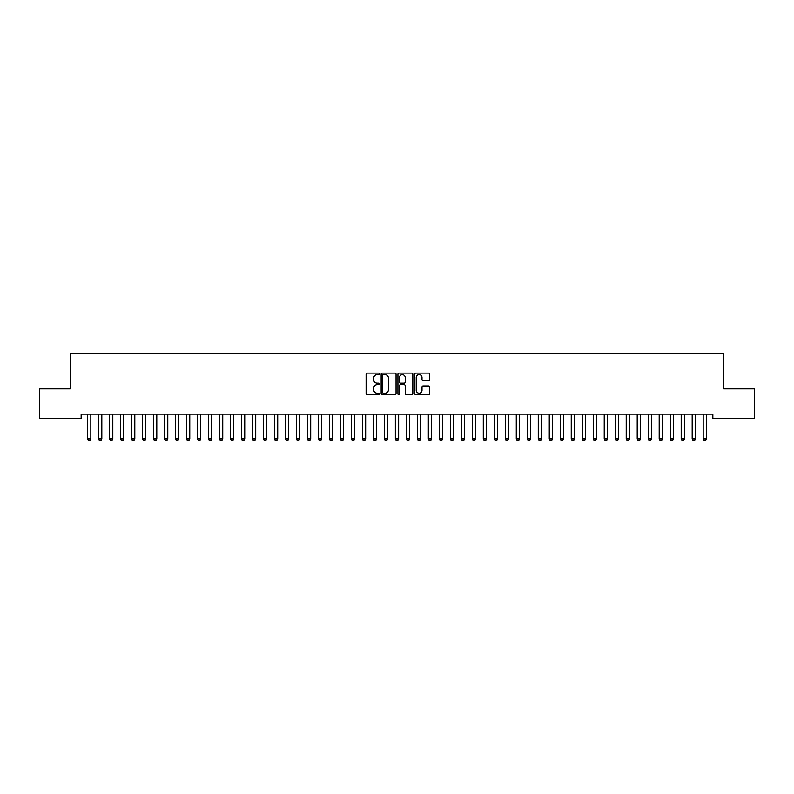 <?xml version="1.0" encoding="UTF-8"?>
<svg xmlns="http://www.w3.org/2000/svg" width="794" height="794" viewBox="0 0 794 794"><rect width="100%" height="100%" fill="white"/><g stroke="black" fill="none" stroke-linecap="round" stroke-linejoin="round"><path stroke-width="1.19" d="M379.413 373.875A0.754 0.754 0 0 0 378.659 373.111L367.185 373.111A1.082 1.082 0 0 0 366.113 374.192L366.113 393.616A1.082 1.082 0 0 0 367.185 394.697L378.659 394.697A0.754 0.754 0 0 0 379.413 393.943A0.754 0.754 0 0 0 378.659 393.189L377.17 393.189A3.454 3.454 0 0 1 373.716 389.735L373.716 388.117A3.454 3.454 0 0 1 377.17 384.663L378.659 384.663A0.754 0.754 0 0 0 379.413 383.909A0.754 0.754 0 0 0 378.659 383.155L377.17 383.155A3.454 3.454 0 0 1 373.716 379.701L373.716 378.083A3.454 3.454 0 0 1 377.17 374.629L378.659 374.629A0.754 0.754 0 0 0 379.413 373.875M428.542 380.723A1.082 1.082 0 0 0 429.614 379.641L429.614 374.192A1.082 1.082 0 0 0 428.542 373.111L415.808 373.111A1.082 1.082 0 0 0 414.726 374.192L414.726 393.616A1.082 1.082 0 0 0 415.808 394.697L428.542 394.697A1.082 1.082 0 0 0 429.614 393.616L429.614 387.035A1.082 1.082 0 0 0 428.542 385.953L423.083 385.953A1.082 1.082 0 0 0 422.011 387.035L422.011 390.301A2.888 2.888 0 0 1 419.123 393.189A2.888 2.888 0 0 1 416.235 390.301L416.235 377.517A2.888 2.888 0 0 1 419.123 374.629A2.888 2.888 0 0 1 422.011 377.517L422.011 379.641A1.082 1.082 0 0 0 423.083 380.723L428.542 380.723M712.853 414.14L81.147 414.14L81.147 418.537L39.7 418.537L39.7 388.852L70.15 388.852L70.15 353.677L723.85 353.677L723.85 388.852L754.3 388.852L754.3 418.537L712.853 418.537L712.853 414.14M396.057 374.192A1.082 1.082 0 0 0 394.975 373.111L382.242 373.111A1.082 1.082 0 0 0 381.16 374.192L381.16 393.616A1.082 1.082 0 0 0 382.242 394.697L394.975 394.697A1.082 1.082 0 0 0 396.057 393.616L396.057 374.192M399.025 373.111L411.758 373.111A1.082 1.082 0 0 1 412.84 374.192L412.84 393.616A1.082 1.082 0 0 1 411.758 394.697L406.31 394.697A1.082 1.082 0 0 1 405.228 393.616L405.228 385.745A1.082 1.082 0 0 0 404.146 384.663L400.533 384.663A1.082 1.082 0 0 0 399.451 385.745L399.451 393.943A0.754 0.754 0 0 1 398.697 394.697A0.754 0.754 0 0 1 397.943 393.943L397.943 374.192A1.082 1.082 0 0 1 399.025 373.111M383.433 374.629A0.754 0.754 0 0 0 382.678 375.383L382.678 392.435A0.754 0.754 0 0 0 383.433 393.189L384.991 393.189A3.454 3.454 0 0 0 388.445 389.735L388.445 378.083A3.454 3.454 0 0 0 384.991 374.629L383.433 374.629M405.228 377.567A2.888 2.888 0 0 0 402.34 374.679A2.888 2.888 0 0 0 399.451 377.567L399.451 382.073A1.082 1.082 0 0 0 400.533 383.155L404.146 383.155A1.082 1.082 0 0 0 405.228 382.073L405.228 377.567M87.4 414.14L87.469 414.379A1.102 1.102 -179.3 0 1 87.519 414.706L87.519 438.893L90.824 438.893L90.824 414.706A1.102 1.102 -179.3 0 1 90.873 414.379L90.953 414.14M90.824 438.893L90 440.323L88.352 440.323L87.519 438.893M98.387 414.14L98.466 414.379A1.102 1.102 -179.3 0 1 98.516 414.706L98.516 438.893L101.811 438.893L101.811 414.706A1.102 1.102 -179.3 0 1 101.87 414.379L101.94 414.14M101.811 438.893L100.987 440.323L99.339 440.323L98.516 438.893M109.383 414.14L109.463 414.379A1.102 1.102 -179.3 0 1 109.512 414.706L109.512 438.893L112.808 438.893L112.808 414.706A1.102 1.102 -179.3 0 1 112.857 414.379L112.937 414.14M112.808 438.893L111.984 440.323L110.336 440.323L109.512 438.893M120.38 414.14L120.45 414.379A1.102 1.102 -179.3 0 1 120.509 414.706L120.509 438.893L123.804 438.893L123.804 414.706A1.102 1.102 -179.3 0 1 123.854 414.379L123.933 414.14M123.804 438.893L122.981 440.323L121.333 440.323L120.509 438.893M131.367 414.14L131.447 414.379A1.102 1.102 -179.3 0 1 131.496 414.706L131.496 438.893L134.801 438.893L134.801 414.706A1.102 1.102 -179.3 0 1 134.851 414.379L134.92 414.14M134.801 438.893L133.968 440.323L132.32 440.323L131.496 438.893M142.364 414.14L142.444 414.379A1.102 1.102 -179.3 0 1 142.493 414.706L142.493 438.893L145.788 438.893L145.788 414.706A1.102 1.102 -179.3 0 1 145.838 414.379L145.917 414.14M145.788 438.893L144.965 440.323L143.317 440.323L142.493 438.893M153.361 414.14L153.431 414.379A1.102 1.102 -179.3 0 1 153.49 414.706L153.49 438.893L156.785 438.893L156.785 414.706A1.102 1.102 -179.3 0 1 156.835 414.379L156.914 414.14M156.785 438.893L155.961 440.323L154.314 440.323L153.49 438.893M164.348 414.14L164.427 414.379A1.102 1.102 -179.3 0 1 164.477 414.706L164.477 438.893L167.782 438.893L167.782 414.706A1.102 1.102 -179.3 0 1 167.832 414.379L167.901 414.14M167.782 438.893L166.958 440.323L165.301 440.323L164.477 438.893M175.345 414.14L175.424 414.379A1.102 1.102 -179.3 0 1 175.474 414.706L175.474 438.893L178.769 438.893L178.769 414.706A1.102 1.102 -179.3 0 1 178.829 414.379L178.898 414.14M178.769 438.893L177.945 440.323L176.298 440.323L175.474 438.893M186.342 414.14L186.411 414.379A1.102 1.102 -179.3 0 1 186.471 414.706L186.471 438.893L189.766 438.893L189.766 414.706A1.102 1.102 -179.3 0 1 189.816 414.379L189.895 414.14M189.766 438.893L188.942 440.323L187.295 440.323L186.471 438.893M197.339 414.14L197.408 414.379A1.102 1.102 -179.3 0 1 197.458 414.706L197.458 438.893L200.763 438.893L200.763 414.706A1.102 1.102 -179.3 0 1 200.813 414.379L200.892 414.14M200.763 438.893L199.939 440.323L198.282 440.323L197.458 438.893M208.326 414.14L208.405 414.379A1.102 1.102 -179.3 0 1 208.455 414.706L208.455 438.893L211.75 438.893L211.75 414.706A1.102 1.102 -179.3 0 1 211.809 414.379L211.879 414.14M211.75 438.893L210.926 440.323L209.279 440.323L208.455 438.893M219.323 414.14L219.402 414.379A1.102 1.102 -179.3 0 1 219.452 414.706L219.452 438.893L222.747 438.893L222.747 414.706A1.102 1.102 -179.3 0 1 222.796 414.379L222.876 414.14M222.747 438.893L221.923 440.323L220.275 440.323L219.452 438.893M230.32 414.14L230.389 414.379A1.102 1.102 -179.3 0 1 230.439 414.706L230.439 438.893L233.744 438.893L233.744 414.706A1.102 1.102 -179.3 0 1 233.793 414.379L233.873 414.14M233.744 438.893L232.92 440.323L231.272 440.323L230.439 438.893M241.307 414.14L241.386 414.379A1.102 1.102 -179.3 0 1 241.436 414.706L241.436 438.893L244.731 438.893L244.731 414.706A1.102 1.102 -179.3 0 1 244.79 414.379L244.86 414.14M244.731 438.893L243.907 440.323L242.259 440.323L241.436 438.893M252.303 414.14L252.383 414.379A1.102 1.102 -179.3 0 1 252.432 414.706L252.432 438.893L255.728 438.893L255.728 414.706A1.102 1.102 -179.3 0 1 255.777 414.379L255.857 414.14M255.728 438.893L254.904 440.323L253.256 440.323L252.432 438.893M263.3 414.14L263.37 414.379A1.102 1.102 -179.3 0 1 263.429 414.706L263.429 438.893L266.724 438.893L266.724 414.706A1.102 1.102 -179.3 0 1 266.774 414.379L266.853 414.14M266.724 438.893L265.901 440.323L264.253 440.323L263.429 438.893M274.287 414.14L274.367 414.379A1.102 1.102 -179.3 0 1 274.416 414.706L274.416 438.893L277.721 438.893L277.721 414.706A1.102 1.102 -179.3 0 1 277.771 414.379L277.84 414.14M277.721 438.893L276.888 440.323L275.24 440.323L274.416 438.893M285.284 414.14L285.364 414.379A1.102 1.102 -179.3 0 1 285.413 414.706L285.413 438.893L288.708 438.893L288.708 414.706A1.102 1.102 -179.3 0 1 288.758 414.379L288.837 414.14M288.708 438.893L287.885 440.323L286.237 440.323L285.413 438.893M296.281 414.14L296.351 414.379A1.102 1.102 -179.3 0 1 296.41 414.706L296.41 438.893L299.705 438.893L299.705 414.706A1.102 1.102 -179.3 0 1 299.755 414.379L299.834 414.14M299.705 438.893L298.881 440.323L297.234 440.323L296.41 438.893M307.268 414.14L307.347 414.379A1.102 1.102 -179.3 0 1 307.397 414.706L307.397 438.893L310.702 438.893L310.702 414.706A1.102 1.102 -179.3 0 1 310.752 414.379L310.821 414.14M310.702 438.893L309.878 440.323L308.221 440.323L307.397 438.893M318.265 414.14L318.344 414.379A1.102 1.102 -179.3 0 1 318.394 414.706L318.394 438.893L321.689 438.893L321.689 414.706A1.102 1.102 -179.3 0 1 321.749 414.379L321.818 414.14M321.689 438.893L320.865 440.323L319.218 440.323L318.394 438.893M329.262 414.14L329.331 414.379A1.102 1.102 -179.3 0 1 329.391 414.706L329.391 438.893L332.686 438.893L332.686 414.706A1.102 1.102 -179.3 0 1 332.736 414.379L332.815 414.14M332.686 438.893L331.862 440.323L330.215 440.323L329.391 438.893M340.259 414.14L340.328 414.379A1.102 1.102 -179.3 0 1 340.378 414.706L340.378 438.893L343.683 438.893L343.683 414.706A1.102 1.102 -179.3 0 1 343.733 414.379L343.812 414.14M343.683 438.893L342.859 440.323L341.202 440.323L340.378 438.893M351.246 414.14L351.325 414.379A1.102 1.102 -179.3 0 1 351.375 414.706L351.375 438.893L354.67 438.893L354.67 414.706A1.102 1.102 -179.3 0 1 354.729 414.379L354.799 414.14M354.67 438.893L353.846 440.323L352.199 440.323L351.375 438.893M362.243 414.14L362.322 414.379A1.102 1.102 -179.3 0 1 362.372 414.706L362.372 438.893L365.667 438.893L365.667 414.706A1.102 1.102 -179.3 0 1 365.716 414.379L365.796 414.14M365.667 438.893L364.843 440.323L363.195 440.323L362.372 438.893M373.24 414.14L373.309 414.379A1.102 1.102 -179.3 0 1 373.359 414.706L373.359 438.893L376.664 438.893L376.664 414.706A1.102 1.102 -179.3 0 1 376.713 414.379L376.793 414.14M376.664 438.893L375.84 440.323L374.192 440.323L373.359 438.893M384.227 414.14L384.306 414.379A1.102 1.102 -179.3 0 1 384.356 414.706L384.356 438.893L387.651 438.893L387.651 414.706A1.102 1.102 -179.3 0 1 387.71 414.379L387.78 414.14M387.651 438.893L386.827 440.323L385.179 440.323L384.356 438.893M395.223 414.14L395.303 414.379A1.102 1.102 -179.3 0 1 395.352 414.706L395.352 438.893L398.648 438.893L398.648 414.706A1.102 1.102 -179.3 0 1 398.697 414.379L398.777 414.14M398.648 438.893L397.824 440.323L396.176 440.323L395.352 438.893M406.22 414.14L406.29 414.379A1.102 1.102 -179.3 0 1 406.349 414.706L406.349 438.893L409.644 438.893L409.644 414.706A1.102 1.102 -179.3 0 1 409.694 414.379L409.773 414.14M409.644 438.893L408.821 440.323L407.173 440.323L406.349 438.893M417.207 414.14L417.287 414.379A1.102 1.102 -179.3 0 1 417.336 414.706L417.336 438.893L420.641 438.893L420.641 414.706A1.102 1.102 -179.3 0 1 420.691 414.379L420.76 414.14M420.641 438.893L419.808 440.323L418.16 440.323L417.336 438.893M428.204 414.14L428.284 414.379A1.102 1.102 -179.3 0 1 428.333 414.706L428.333 438.893L431.628 438.893L431.628 414.706A1.102 1.102 -179.3 0 1 431.678 414.379L431.757 414.14M431.628 438.893L430.805 440.323L429.157 440.323L428.333 438.893M439.201 414.14L439.271 414.379A1.102 1.102 -179.3 0 1 439.33 414.706L439.33 438.893L442.625 438.893L442.625 414.706A1.102 1.102 -179.3 0 1 442.675 414.379L442.754 414.14M442.625 438.893L441.801 440.323L440.154 440.323L439.33 438.893M450.188 414.14L450.267 414.379A1.102 1.102 -179.3 0 1 450.317 414.706L450.317 438.893L453.622 438.893L453.622 414.706A1.102 1.102 -179.3 0 1 453.672 414.379L453.741 414.14M453.622 438.893L452.798 440.323L451.141 440.323L450.317 438.893M461.185 414.14L461.264 414.379A1.102 1.102 -179.3 0 1 461.314 414.706L461.314 438.893L464.609 438.893L464.609 414.706A1.102 1.102 -179.3 0 1 464.669 414.379L464.738 414.14M464.609 438.893L463.785 440.323L462.138 440.323L461.314 438.893M472.182 414.14L472.251 414.379A1.102 1.102 -179.3 0 1 472.311 414.706L472.311 438.893L475.606 438.893L475.606 414.706A1.102 1.102 -179.3 0 1 475.656 414.379L475.735 414.14M475.606 438.893L474.782 440.323L473.135 440.323L472.311 438.893M483.179 414.14L483.248 414.379A1.102 1.102 -179.3 0 1 483.298 414.706L483.298 438.893L486.603 438.893L486.603 414.706A1.102 1.102 -179.3 0 1 486.653 414.379L486.732 414.14M486.603 438.893L485.779 440.323L484.122 440.323L483.298 438.893M494.166 414.14L494.245 414.379A1.102 1.102 -179.3 0 1 494.295 414.706L494.295 438.893L497.59 438.893L497.59 414.706A1.102 1.102 -179.3 0 1 497.649 414.379L497.719 414.14M497.59 438.893L496.766 440.323L495.119 440.323L494.295 438.893M505.163 414.14L505.242 414.379A1.102 1.102 -179.3 0 1 505.292 414.706L505.292 438.893L508.587 438.893L508.587 414.706A1.102 1.102 -179.3 0 1 508.636 414.379L508.716 414.14M508.587 438.893L507.763 440.323L506.115 440.323L505.292 438.893M516.16 414.14L516.229 414.379A1.102 1.102 -179.3 0 1 516.279 414.706L516.279 438.893L519.584 438.893L519.584 414.706A1.102 1.102 -179.3 0 1 519.633 414.379L519.713 414.14M519.584 438.893L518.76 440.323L517.112 440.323L516.279 438.893M527.147 414.14L527.226 414.379A1.102 1.102 -179.3 0 1 527.276 414.706L527.276 438.893L530.571 438.893L530.571 414.706A1.102 1.102 -179.3 0 1 530.63 414.379L530.7 414.14M530.571 438.893L529.747 440.323L528.099 440.323L527.276 438.893M538.143 414.14L538.223 414.379A1.102 1.102 -179.3 0 1 538.272 414.706L538.272 438.893L541.568 438.893L541.568 414.706A1.102 1.102 -179.3 0 1 541.617 414.379L541.697 414.14M541.568 438.893L540.744 440.323L539.096 440.323L538.272 438.893M549.14 414.14L549.21 414.379A1.102 1.102 -179.3 0 1 549.269 414.706L549.269 438.893L552.564 438.893L552.564 414.706A1.102 1.102 -179.3 0 1 552.614 414.379L552.693 414.14M552.564 438.893L551.741 440.323L550.093 440.323L549.269 438.893M560.127 414.14L560.207 414.379A1.102 1.102 -179.3 0 1 560.256 414.706L560.256 438.893L563.561 438.893L563.561 414.706A1.102 1.102 -179.3 0 1 563.611 414.379L563.68 414.14M563.561 438.893L562.728 440.323L561.08 440.323L560.256 438.893M571.124 414.14L571.204 414.379A1.102 1.102 -179.3 0 1 571.253 414.706L571.253 438.893L574.548 438.893L574.548 414.706A1.102 1.102 -179.3 0 1 574.598 414.379L574.677 414.14M574.548 438.893L573.725 440.323L572.077 440.323L571.253 438.893M582.121 414.14L582.191 414.379A1.102 1.102 -179.3 0 1 582.25 414.706L582.25 438.893L585.545 438.893L585.545 414.706A1.102 1.102 -179.3 0 1 585.595 414.379L585.674 414.14M585.545 438.893L584.721 440.323L583.074 440.323L582.25 438.893M593.108 414.14L593.187 414.379A1.102 1.102 -179.3 0 1 593.237 414.706L593.237 438.893L596.542 438.893L596.542 414.706A1.102 1.102 -179.3 0 1 596.592 414.379L596.661 414.14M596.542 438.893L595.718 440.323L594.061 440.323L593.237 438.893M604.105 414.14L604.184 414.379A1.102 1.102 -179.3 0 1 604.234 414.706L604.234 438.893L607.529 438.893L607.529 414.706A1.102 1.102 -179.3 0 1 607.589 414.379L607.658 414.14M607.529 438.893L606.705 440.323L605.058 440.323L604.234 438.893M615.102 414.14L615.171 414.379A1.102 1.102 -179.3 0 1 615.231 414.706L615.231 438.893L618.526 438.893L618.526 414.706A1.102 1.102 -179.3 0 1 618.576 414.379L618.655 414.14M618.526 438.893L617.702 440.323L616.055 440.323L615.231 438.893M626.099 414.14L626.168 414.379A1.102 1.102 -179.3 0 1 626.218 414.706L626.218 438.893L629.523 438.893L629.523 414.706A1.102 1.102 -179.3 0 1 629.573 414.379L629.652 414.14M629.523 438.893L628.699 440.323L627.042 440.323L626.218 438.893M637.086 414.14L637.165 414.379A1.102 1.102 -179.3 0 1 637.215 414.706L637.215 438.893L640.51 438.893L640.51 414.706A1.102 1.102 -179.3 0 1 640.569 414.379L640.639 414.14M640.51 438.893L639.686 440.323L638.039 440.323L637.215 438.893M648.083 414.14L648.162 414.379A1.102 1.102 -179.3 0 1 648.212 414.706L648.212 438.893L651.507 438.893L651.507 414.706A1.102 1.102 -179.3 0 1 651.556 414.379L651.636 414.14M651.507 438.893L650.683 440.323L649.035 440.323L648.212 438.893M659.08 414.14L659.149 414.379A1.102 1.102 -179.3 0 1 659.199 414.706L659.199 438.893L662.504 438.893L662.504 414.706A1.102 1.102 -179.3 0 1 662.553 414.379L662.633 414.14M662.504 438.893L661.68 440.323L660.032 440.323L659.199 438.893M670.067 414.14L670.146 414.379A1.102 1.102 -179.3 0 1 670.196 414.706L670.196 438.893L673.491 438.893L673.491 414.706A1.102 1.102 -179.3 0 1 673.55 414.379L673.62 414.14M673.491 438.893L672.667 440.323L671.019 440.323L670.196 438.893M681.063 414.14L681.143 414.379A1.102 1.102 -179.3 0 1 681.192 414.706L681.192 438.893L684.488 438.893L684.488 414.706A1.102 1.102 -179.3 0 1 684.537 414.379L684.617 414.14M684.488 438.893L683.664 440.323L682.016 440.323L681.192 438.893M692.06 414.14L692.13 414.379A1.102 1.102 -179.3 0 1 692.189 414.706L692.189 438.893L695.484 438.893L695.484 414.706A1.102 1.102 -179.3 0 1 695.534 414.379L695.613 414.14M695.484 438.893L694.661 440.323L693.013 440.323L692.189 438.893M703.047 414.14L703.127 414.379A1.102 1.102 -179.3 0 1 703.176 414.706L703.176 438.893L706.481 438.893L706.481 414.706A1.102 1.102 -179.3 0 1 706.531 414.379L706.6 414.14M706.481 438.893L705.648 440.323L704 440.323L703.176 438.893"/></g></svg>
